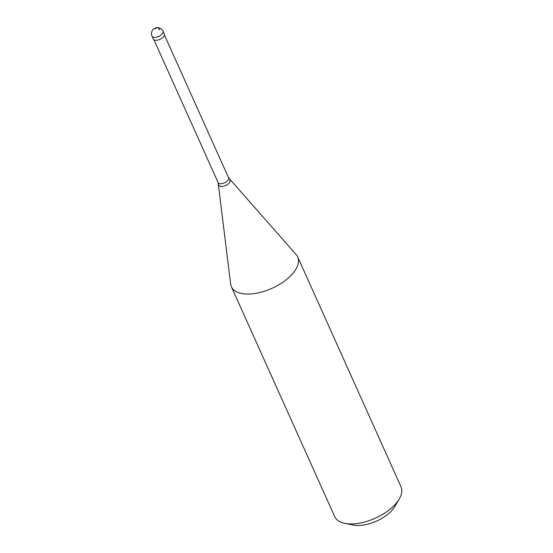 <?xml version="1.0" encoding="UTF-8"?>
<svg xmlns="http://www.w3.org/2000/svg" width="553" height="553" viewBox="0 0 553 553"><rect width="100%" height="100%" fill="white"/><g stroke="black" fill="none" stroke-linecap="round" stroke-linejoin="round"><path stroke-width="0.83" d="M163.038 31.203L164.331 34.079A6.055 3.014 155.8 0 1 162.444 37.86A6.055 3.014 155.8 0 1 156.63 40.238A6.055 3.014 -24.2 0 1 153.278 39.049L151.985 36.173A6.055 3.014 -24.2 0 0 155.338 37.362A6.055 3.014 155.8 0 0 161.151 34.984A6.055 3.014 155.8 0 0 163.038 31.203A6.055 6.055 0 0 0 156.997 27.65A6.055 6.055 0 0 0 151.985 36.173M164.441 35.06L228.617 177.859L296.18 254.608A36.353 18.069 155.8 0 1 297.708 256.958A36.353 18.069 155.8 0 1 286.385 279.631A36.353 18.069 155.8 0 1 251.491 293.913A36.353 18.069 -24.2 0 1 231.396 286.765L334.696 516.626A36.353 18.069 -24.2 0 0 344.92 523.38A36.353 18.069 -24.2 0 0 354.798 523.781A36.353 18.069 155.8 0 0 399.28 498.951A36.353 18.069 155.8 0 0 401.015 486.827L297.708 256.958M399.28 498.951L394.966 506.313A27.871 13.853 155.8 0 1 360.86 525.35A27.871 13.853 -24.2 0 1 353.284 525.039L344.92 523.38M153.941 39.781L218.117 182.58L230.649 284.055A36.353 18.069 -24.2 0 0 231.396 286.765M155.358 28.894A6.055 3.028 -94.9 0 1 159.686 30.014M228.617 177.859A5.758 2.862 155.8 0 1 226.82 181.446A5.758 2.862 155.8 0 1 221.297 183.707A5.758 2.862 -24.2 0 1 218.117 182.58M229.848 179.773A6.166 3.062 155.8 0 1 228.513 183.741A6.166 3.062 155.8 0 1 222.265 186.444A6.166 3.062 -24.2 0 1 218.725 184.771"/></g></svg>
